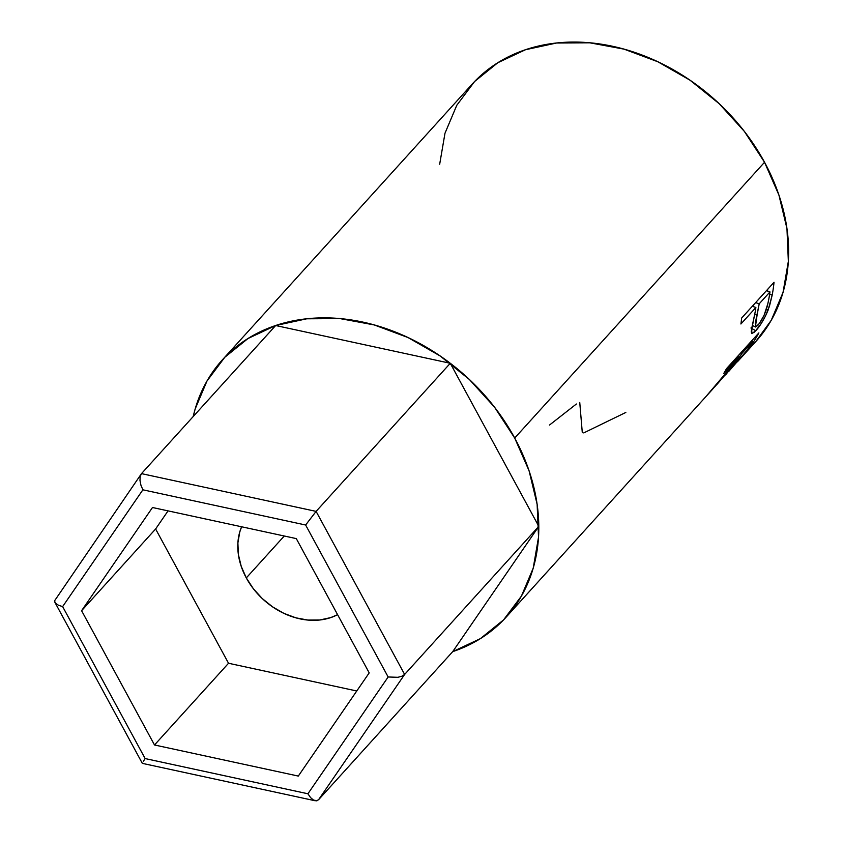 <?xml version="1.0" encoding="UTF-8"?>
<svg xmlns="http://www.w3.org/2000/svg" width="843" height="843" viewBox="0 0 843 843"><rect width="100%" height="100%" fill="white"/><g stroke="black" fill="none" stroke-linecap="round" stroke-linejoin="round"><path stroke-width="1.26" d="M246.293 577.919A67.598 53.478 42.2 0 1 241.614 526.78L239.76 531.996L237.884 542.934L238.379 554.536L241.224 566.348L246.293 577.919L284.26 536.011L246.293 577.919L253.416 588.804L262.299 598.583L272.605 606.876L283.954 613.388L295.882 617.835L307.958 620.069L319.697 619.995L330.667 617.624L337.59 614.673A67.598 53.478 42.2 0 1 246.293 577.919M318.559 799.744L452.723 651.628L318.559 799.744L404.64 674.442L538.803 526.338L452.723 651.628L538.803 526.338L404.64 674.442L316.104 511.385L450.278 363.28L538.803 526.338L450.278 363.28L316.104 511.385L141.487 473.629L275.661 325.524L450.278 363.28L275.661 325.524L141.487 473.629L140.18 476.432L141.487 473.629L316.104 511.385L305.63 525.01L142.878 489.815L62.635 606.602L145.154 758.574L307.916 793.769L388.149 676.982L305.63 525.01L388.149 676.982L397.896 677.308L401.963 676.202L404.64 674.442L316.104 511.385L305.63 525.01L142.878 489.815L140.929 485.189L142.878 489.815L62.635 606.602L58.452 605.232L62.635 606.602L145.154 758.574L143.268 761.44L145.154 758.574L307.916 793.769L310.572 797.615L313.522 800.102L316.325 800.85L318.559 799.744L404.64 674.442L401.963 676.202L397.896 677.308L388.149 676.982L307.916 793.769L310.572 797.615L313.522 800.102L317.126 800.692M298.306 776.076L154.501 744.98L81.592 610.701L152.488 507.507L296.293 538.603L369.202 672.883L298.306 776.076L154.501 744.98L228.527 663.262L356.758 690.986L228.527 663.262L154.501 744.98L81.592 610.701L155.618 528.982L228.527 663.262L155.618 528.982L81.592 610.701L152.488 507.507L296.293 538.603L369.202 672.883L298.306 776.076M139.98 480.489L140.929 485.189L139.98 480.489L140.18 476.432M55.606 603.293L58.452 605.232L55.606 603.293L54.542 601.08L55.606 603.293M54.542 600.848L141.487 473.629M168.052 510.879L155.618 528.982L168.052 510.879M506.127 617.16L712.282 389.582L736.213 360.93A191.519 151.508 -137.8 0 0 738.647 357.053L723.694 373.554A191.519 151.508 -137.8 0 0 726.497 368.644L758.879 332.89A191.519 151.508 42.2 0 1 752.356 343.628L741.123 357.748L755.95 341.373A191.519 151.508 -137.8 0 0 764.538 162.256L514.704 438.044A191.519 151.508 42.2 0 1 506.127 617.16A191.519 151.508 42.2 0 1 452.723 651.628L480.384 638.636L503.577 619.879L521.427 596.075L533.219 568.14L538.529 537.149L537.128 504.283L529.088 470.815L514.704 438.044L764.538 162.256L744.369 131.413L719.195 103.7L689.985 80.18L657.846 61.76L624.031 49.136L589.826 42.814L556.549 43.014L525.484 49.737L497.823 62.73L474.62 81.486L456.78 105.291L444.988 133.236L439.677 164.227M741.64 318.053L774.022 282.3A191.519 151.508 42.2 0 1 772.167 295.187L769.427 306.283L765.444 316.146L760.46 324.671L754.432 332.131L751.671 333.543L751.271 331.605L755.138 312.173A191.519 151.508 -137.8 0 0 755.876 307.495L740.923 323.997A191.519 151.508 -137.8 0 0 741.64 318.053A191.519 151.508 -137.8 0 1 740.923 323.997L755.876 307.495L752.314 306.262L755.876 307.495A191.519 151.508 -137.8 0 1 755.138 312.173L751.84 327.758L751.766 333.596L755.771 330.741C760.196 325.935 764.316 319.065 768.11 310.129L772.167 295.187L769.648 294.207L772.167 295.187A191.519 151.508 -137.8 0 0 774.022 282.3L741.64 318.053M716.792 384.598L732.251 366.631L714.537 387.074M741.123 357.748L738.816 360.246M755.75 341.594L771.25 320.287L783.052 292.352L788.353 261.362L786.951 228.495L778.911 195.039L764.538 162.256A191.519 151.508 -137.8 0 0 472.08 84.216L222.246 360.003A191.519 151.508 42.2 0 1 514.704 438.044L494.546 407.201L469.372 379.487L440.151 355.967L408.023 337.548L374.197 324.924L339.992 318.591L306.726 318.802L275.661 325.524L248 338.517L224.796 357.274L206.957 381.078L195.154 409.013L193.205 416.547A191.519 151.508 42.2 0 1 222.246 360.003M625.833 412.448L583.746 432.912M582.302 432.712L579.752 402.469M576.37 404.008L549.51 425.041M739.48 359.539L752.356 343.628L751.724 343.154L752.356 343.628A191.519 151.508 -137.8 0 0 758.879 332.89L726.497 368.644A191.519 151.508 -137.8 0 1 723.694 373.554L738.647 357.053L737.636 356.347L738.647 357.053A191.519 151.508 -137.8 0 1 736.213 360.93L706.971 395.335M732.251 366.631L725.517 374.966M730.344 369.519L741.966 353.386L740.965 352.68L741.966 353.386L752.767 341.468L751.756 340.762L752.767 341.468L741.966 353.386L735.56 362.975L728.637 371.478M729.09 371.025L746.234 351.236A191.519 151.508 -137.8 0 0 752.767 341.468A191.519 151.508 -137.8 0 1 746.234 351.236L737.456 361.784M766.34 309.276L768.11 310.129L766.34 309.276M750.934 328.001L755.771 330.741L750.934 328.001M767.815 289.149A185.881 147.051 42.2 0 1 767.499 291.046A185.881 147.051 -137.8 0 0 767.815 289.149M753.357 306.62L753.684 304.755L753.357 306.62M757.825 325.409L755.402 326.947L757.056 315.261L754.759 314.291L757.056 315.261L759.195 303.828L755.644 302.595L759.195 303.828L769.986 291.91L766.435 290.677L769.986 291.91L759.195 303.828L755.286 323.154L755.602 327.01L759.322 323.543L764.116 315.24L767.815 303.765A191.519 151.508 -137.8 0 0 769.986 291.91A191.519 151.508 -137.8 0 1 767.815 303.765C766.076 311.984 762.746 319.202 757.825 325.409M729.511 370.551L728.752 371.394M54.911 602.345L142.341 763.368L315.187 800.766M755.391 326.947L752.367 325.398"/></g></svg>
